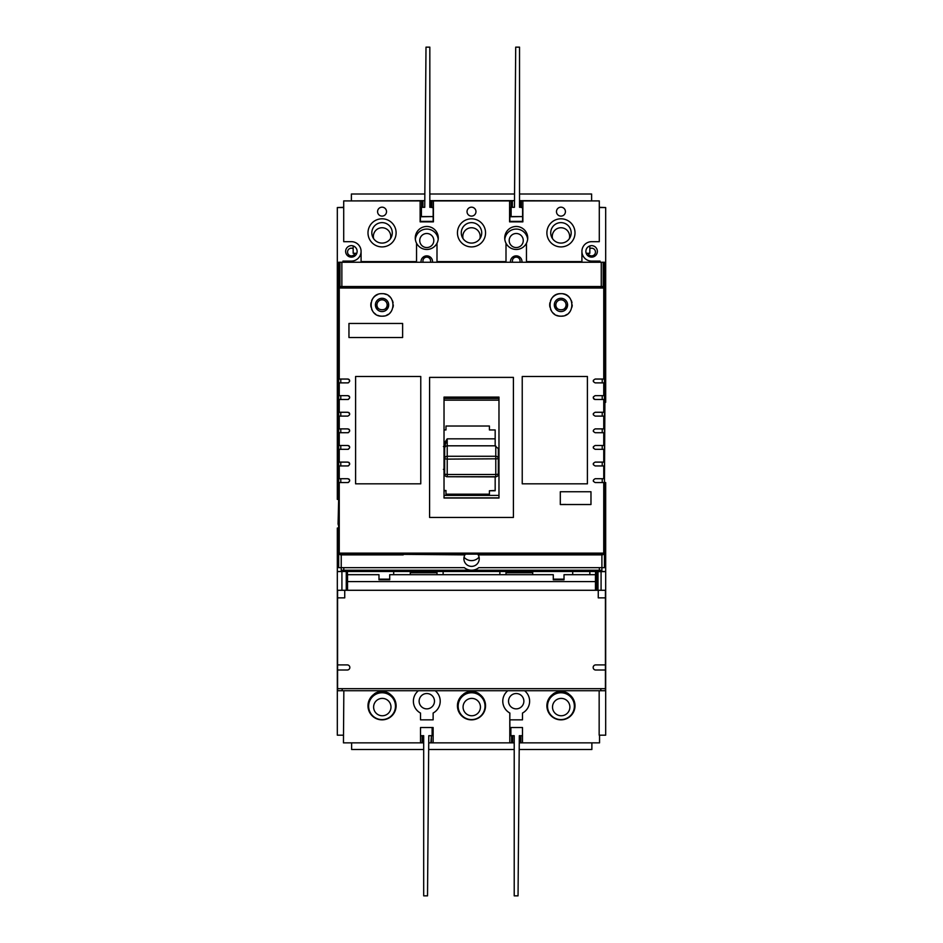 <?xml version="1.0" encoding="UTF-8"?>
<svg xmlns="http://www.w3.org/2000/svg" width="943" height="943" viewBox="0 0 943 943"><rect width="100%" height="100%" fill="white"/><g stroke="black" fill="none" stroke-linecap="round" stroke-linejoin="round"><path stroke-width="1.41" d="M461.28 232.862A10.22 10.22 0 0 0 471.5 243.082A10.22 10.22 0 0 0 481.72 232.862A10.22 10.22 0 0 0 471.5 222.631A10.22 10.22 0 0 0 461.28 232.862M418.421 690.724L435.183 690.724A13.414 13.414 0 0 1 433.132 713.026L433.132 719.851L420.507 719.851L420.507 713.049A13.414 13.414 0 0 1 418.421 690.724L337.582 690.724L337.582 670.013L347.295 670.013A2.558 2.558 0 0 0 349.841 667.455A2.558 2.558 0 0 0 347.295 664.909L337.582 664.909L337.582 670.013M513.416 517.436L513.416 377.389L429.584 377.389L429.584 517.436L513.416 517.436M498.977 397.086L498.977 498.034L444.023 498.034L444.023 397.086L498.977 397.086L498.977 398.465L444.023 398.465L444.023 397.086M560.307 504.529L566.696 504.529A6.389 6.389 0 0 1 565.588 504.434L560.307 504.529L560.307 491.751L590.978 491.751L590.978 504.529L590.978 491.751M590.978 504.529L566.696 504.529M603.756 554.083A2.558 2.558 0 0 0 604.463 552.327L604.463 567.662L601.905 567.662L601.905 554.885L569.324 554.885L569.324 554.119L603.732 554.119L603.756 482.557L595.198 482.557C592.723 481.272 592.723 479.999 595.198 478.726L603.756 478.726L603.756 465.936L595.198 465.936C592.723 464.663 592.723 463.378 595.198 462.105L603.756 462.105L603.756 449.328L595.198 449.328C592.723 448.055 592.723 446.77 595.198 445.497L603.756 445.497L603.756 432.719L595.198 432.719C592.723 431.434 592.723 430.161 595.198 428.888L603.756 428.888L603.756 416.099L595.198 416.099C592.723 414.826 592.723 413.553 595.198 412.268L603.756 412.268L603.756 399.49L595.198 399.49A1.921 1.921 0 0 1 593.43 396.838M587.406 483.83L587.406 376.493L522.233 376.493L522.233 483.83L587.406 483.83M420.767 483.83L420.767 376.493L355.594 376.493L355.594 483.83L420.767 483.83M603.756 553.14L339.244 553.14L339.244 482.557L347.802 482.557C350.277 481.272 350.277 479.999 347.802 478.726L339.244 478.726L339.244 465.936L347.802 465.936C350.277 464.663 350.277 463.39 347.802 462.105L339.244 462.105L339.244 449.328L347.802 449.328C350.277 448.055 350.277 446.77 347.802 445.497L339.244 445.497L339.244 432.719L347.802 432.719C350.277 431.434 350.277 430.161 347.802 428.888L339.244 428.888L339.244 416.099L347.802 416.099C350.277 414.826 350.277 413.553 347.802 412.268L339.244 412.268L339.244 399.49L347.802 399.49C350.277 398.217 350.277 396.932 347.802 395.659L339.244 395.659L339.244 382.882L347.802 382.882C350.277 381.597 350.277 380.324 347.802 379.051A1.921 1.921 0 0 1 349.57 380.229M560.955 311.579A6.648 6.648 0 0 0 567.592 304.931A6.648 6.648 0 0 0 560.955 298.283A6.648 6.648 0 0 0 554.307 304.931A6.648 6.648 0 0 0 560.955 311.579M384.249 293.898A11.245 11.245 0 0 1 386.359 294.546M388.304 295.583A11.245 11.245 0 0 1 391.404 298.683M392.441 300.628A11.245 11.245 0 0 1 393.078 302.738M393.29 304.931A11.245 11.245 0 0 1 393.078 307.123M391.404 311.178A11.245 11.245 0 0 1 390.001 312.876M388.292 314.278A11.245 11.245 0 0 1 386.359 315.316M384.249 315.964A11.245 11.245 0 0 1 382.045 316.176C396.555 316.86 396.567 293.002 382.045 293.686C367.558 292.99 367.511 316.848 382.045 316.176A11.245 11.245 0 0 1 377.73 315.316M382.045 311.579A6.648 6.648 0 0 0 388.693 304.931A6.648 6.648 0 0 0 382.045 298.283A6.648 6.648 0 0 0 375.408 304.931A6.648 6.648 0 0 0 382.045 311.579M563.148 293.898A11.245 11.245 0 0 1 570.303 298.683M571.34 300.628A11.245 11.245 0 0 1 571.977 302.738M572.201 304.931A11.245 11.245 0 0 1 571.977 307.123M570.303 311.178A11.245 11.245 0 0 1 568.912 312.876M567.203 314.278A11.245 11.245 0 0 1 565.258 315.316M563.148 315.964A11.245 11.245 0 0 1 560.955 316.176C575.454 316.86 575.466 293.002 560.955 293.686C546.469 292.99 546.41 316.848 560.955 316.176A11.245 11.245 0 0 1 556.629 315.316M419.741 240.524A7.025 7.025 0 0 0 426.778 247.549A7.025 7.025 0 0 0 433.804 240.524A7.025 7.025 0 0 0 426.778 233.499A7.025 7.025 0 0 0 419.741 240.524M523.259 240.524A7.025 7.025 0 0 1 516.222 247.549A7.025 7.025 0 0 1 509.196 240.524A7.025 7.025 0 0 1 516.222 233.499A7.025 7.025 0 0 1 523.259 240.524M519.841 262.248A3.831 3.831 0 0 0 516.222 257.133A3.831 3.831 0 0 0 512.615 262.248M430.385 262.248A3.831 3.831 0 0 0 426.778 257.133A3.831 3.831 0 0 0 423.159 262.248M457.449 232.862A14.051 14.051 0 0 0 471.5 246.913A14.051 14.051 0 0 0 485.551 232.862A14.051 14.051 0 0 0 471.5 218.8A14.051 14.051 0 0 0 457.449 232.862M367.994 232.862A14.051 14.051 0 0 0 382.045 246.913A14.051 14.051 0 0 0 396.107 232.862A14.051 14.051 0 0 0 382.045 218.8A14.051 14.051 0 0 0 367.994 232.862M432.495 262.248A5.752 5.752 0 0 0 426.778 255.859A5.752 5.752 0 0 0 421.061 262.248M436.998 243.235A11.505 11.505 0 0 0 426.778 226.473A11.505 11.505 0 0 0 416.547 243.235A11.505 11.505 0 0 0 436.998 243.235L436.998 261.612A10.22 10.22 0 0 1 436.974 262.248M526.453 243.235A11.505 11.505 0 0 0 516.222 226.473A11.505 11.505 0 0 0 506.002 243.235A11.505 11.505 0 0 0 526.453 243.235L526.453 261.612A10.22 10.22 0 0 1 526.43 262.248M546.893 232.862A14.051 14.051 0 0 0 560.955 246.913A14.051 14.051 0 0 0 575.006 232.862A14.051 14.051 0 0 0 560.955 218.8A14.051 14.051 0 0 0 546.893 232.862M521.939 262.248A5.752 5.752 0 0 0 516.222 255.859A5.752 5.752 0 0 0 510.505 262.248M604.463 345.315L605.677 345.315L605.677 333.551L604.463 333.551M585.874 251.392A5.752 5.752 0 0 0 591.615 257.133A5.752 5.752 0 0 0 597.367 251.392A5.752 5.752 0 0 0 591.615 245.64A5.752 5.752 0 0 0 585.874 251.392M345.633 251.392A5.752 5.752 0 0 0 351.385 257.133A5.752 5.752 0 0 0 357.126 251.392A5.752 5.752 0 0 0 351.385 245.64A5.752 5.752 0 0 0 345.633 251.392M509.585 207.554L511.118 207.554L511.118 200.906L433.415 200.906L433.415 221.864L420.13 221.864L420.13 200.906L343.712 200.906L343.712 241.679L351.385 241.679A9.713 9.713 0 0 1 361.086 251.392A9.713 9.713 0 0 1 351.385 261.093L342.946 261.093L342.946 262.248M377.577 211.645A4.467 4.467 0 0 0 382.045 216.112A4.467 4.467 0 0 0 386.524 211.645A4.467 4.467 0 0 0 382.045 207.177A4.467 4.467 0 0 0 377.577 211.645M467.033 211.645A4.467 4.467 0 0 0 471.5 216.112A4.467 4.467 0 0 0 475.967 211.645A4.467 4.467 0 0 0 471.5 207.177A4.467 4.467 0 0 0 467.033 211.645M556.476 211.645A4.467 4.467 0 0 0 560.955 216.112A4.467 4.467 0 0 0 565.423 211.645A4.467 4.467 0 0 0 560.955 207.177A4.467 4.467 0 0 0 556.476 211.645M464.05 557.219A9.843 9.843 0 0 0 479.056 557.089M354.992 253.302A3.831 3.831 0 0 1 347.543 252.029A3.831 3.831 0 0 1 353.165 248.634M589.835 248.634A3.831 3.831 0 0 1 595.457 252.029A3.831 3.831 0 0 1 588.008 253.302M485.551 705.8A14.051 14.051 0 0 1 471.5 719.851A14.051 14.051 0 0 1 463.414 694.296A5.116 5.116 0 0 1 464.993 693.046A14.31 14.31 0 0 1 478.007 693.046A5.116 5.116 0 0 1 479.586 694.296A14.051 14.051 0 0 1 485.551 705.8M575.006 705.8A14.051 14.051 0 0 1 560.955 719.851A14.051 14.051 0 0 1 552.869 694.296A5.116 5.116 0 0 1 554.437 693.046A14.31 14.31 0 0 1 567.462 693.046A5.116 5.116 0 0 1 569.03 694.296A14.051 14.051 0 0 1 575.006 705.8M432.684 706.118A7.662 7.662 0 0 0 426.802 693.529A7.662 7.662 0 0 0 420.873 706.059A7.662 7.662 0 0 0 432.684 706.118M508.536 701.191A7.662 7.662 0 0 0 522.127 706.059A7.662 7.662 0 0 0 516.198 693.529A7.662 7.662 0 0 0 508.536 701.191M396.107 705.8A14.051 14.051 0 0 1 382.045 719.851A14.051 14.051 0 0 1 373.97 694.296A5.116 5.116 0 0 1 375.538 693.046A14.31 14.31 0 0 1 388.563 693.046A5.116 5.116 0 0 1 390.131 694.296A14.051 14.051 0 0 1 396.107 705.8M563.796 309.174A5.116 5.116 0 0 0 560.955 299.815A5.116 5.116 0 0 0 557.808 308.962M384.897 309.174A5.116 5.116 0 0 0 382.045 299.815A5.116 5.116 0 0 0 378.909 308.962M560.955 692.763A13.414 13.414 0 0 0 547.529 706.177A13.414 13.414 0 0 0 560.955 719.603A13.414 13.414 0 0 0 574.37 706.177A13.414 13.414 0 0 0 560.955 692.763M485.008 706.177A13.414 13.414 0 0 0 471.594 692.763A13.414 13.414 0 0 0 458.168 706.177A13.414 13.414 0 0 0 471.594 719.603A13.414 13.414 0 0 0 485.008 706.177M395.471 706.177A13.414 13.414 0 0 0 382.045 692.763A13.414 13.414 0 0 0 368.63 706.177A13.414 13.414 0 0 0 382.045 719.603A13.414 13.414 0 0 0 395.471 706.177M550.724 232.862A10.22 10.22 0 0 0 560.955 243.082A10.22 10.22 0 0 0 571.175 232.862A10.22 10.22 0 0 0 560.955 222.631A10.22 10.22 0 0 0 550.724 232.862M371.825 232.862A10.22 10.22 0 0 0 382.045 243.082A10.22 10.22 0 0 0 392.276 232.862A10.22 10.22 0 0 0 382.045 222.631A10.22 10.22 0 0 0 371.825 232.862M598.263 597.426L598.263 590.283L605.418 590.283L605.418 664.909L595.705 664.909A2.558 2.558 0 0 0 593.159 667.455A2.558 2.558 0 0 0 595.705 670.013L605.418 670.013L605.418 690.724L507.817 690.724A13.414 13.414 0 0 0 509.798 712.991L509.798 742.86L511.601 742.86L511.601 735.705L509.798 735.705M595.457 590.283L595.457 581.583L347.543 581.583L347.543 590.283M347.543 581.583L347.543 574.688L378.98 574.688L378.98 579.804L389.718 579.804L389.718 574.688L553.282 574.688L553.282 579.804L564.02 579.804L564.02 574.688L595.457 574.688L595.457 581.583M342.179 688.673L342.179 690.724M600.821 688.673L600.821 690.724M344.737 597.426L344.737 590.283L598.263 590.283M344.737 590.283L337.582 590.283L337.582 664.909M605.418 688.673L337.582 688.673M605.418 670.013L605.418 664.909M605.418 597.862L598.263 597.862M344.737 597.862L337.582 597.862M375.503 303.799A6.648 6.648 0 0 0 388.657 304.271M567.568 304.271A6.648 6.648 0 0 1 554.401 303.799M498.977 400.162L444.023 400.162M341.225 554.885A2.558 2.558 0 0 1 339.397 554.119L373.805 554.119L373.805 554.885L341.225 554.885L341.225 567.662L338.667 567.662L338.667 552.327A2.558 2.558 0 0 0 339.244 553.942M403.203 554.119L465.429 554.119A7.662 7.662 0 0 0 464.923 554.885L373.805 554.119M478.207 554.885A7.662 7.662 0 0 0 477.7 554.119L539.926 554.119L539.926 554.885L478.207 554.885A7.662 7.662 0 0 1 471.559 566.378A7.662 7.662 0 0 1 464.923 554.885M601.905 554.885A2.558 2.558 0 0 0 603.732 554.119L603.732 554.119M595.198 399.49C592.723 398.217 592.723 396.932 595.198 395.659L603.756 395.659L603.756 382.882L595.198 382.882C592.723 381.597 592.723 380.324 595.198 379.051L603.756 379.051L603.756 287.037L339.244 287.037L339.244 379.051L347.802 379.051M603.437 287.037A2.558 2.558 0 0 0 601.905 286.531L341.225 286.531A2.558 2.558 0 0 0 339.692 287.037M601.269 286.531L601.269 262.248L604.463 262.248L604.463 289.088A2.558 2.558 0 0 0 603.756 287.32M603.19 262.248L603.19 286.872L604.463 289.088L604.463 552.327M339.244 287.474A2.558 2.558 0 0 0 338.667 289.088L338.667 552.327M338.667 499.212L338.065 524.049L338.667 525.958M338.667 498.658L337.323 498.658L337.323 499.425L338.089 499.212M604.911 402.307L604.463 481.92M604.463 374.831A9.713 9.713 0 0 0 605.677 372.733L605.677 402.307L604.463 402.307M343.841 690.724L343.452 742.86L420.507 742.86L420.507 727.524L433.132 727.524L433.132 742.86L509.798 742.86M420.507 742.86L422.146 742.86L422.146 735.705L420.507 735.705M433.132 742.86L431.399 742.86L431.399 735.705L428.782 735.705L427.521 895.85L423.69 895.85L423.69 735.705L422.146 735.705M433.132 735.705L431.399 735.705M338.667 528.045L337.323 528.045L337.323 735.186L343.452 735.186M596.73 590.283L596.73 571.493M598.003 590.283L598.003 571.623L605.677 571.623L605.677 735.186L599.159 735.186L599.159 690.724M522.493 735.705L520.854 735.705L520.854 742.86L599.548 742.86L599.548 735.186M522.493 742.86L522.493 727.524L509.868 727.524L509.868 719.851L522.493 719.851L522.493 713.049A13.414 13.414 0 0 0 524.579 690.724M605.677 571.623L605.677 483.83L604.463 483.83M337.323 571.623L341.92 571.493M601.08 571.623L601.08 590.283M341.92 590.283L341.92 571.623M346.27 590.283L346.27 571.493M347.543 589.257L346.27 589.257M595.457 589.257L596.73 589.257M509.798 719.851L509.868 713.026A13.414 13.414 0 0 1 509.798 712.991M435.183 690.724L507.817 690.724M337.323 571.493L342.946 571.493L342.946 570.22M342.946 571.493L363.515 571.493L363.515 570.22M363.515 571.493L375.019 571.493L375.019 570.22M401.859 554.885L401.859 554.119M605.677 345.315L605.677 365.165A9.713 9.713 0 0 0 604.463 363.079M375.019 571.493L605.677 571.493M600.054 571.493L600.054 570.22M542.425 571.493L542.425 570.22M553.918 571.493L553.918 570.22M522.87 207.554L521.338 207.554L521.338 200.906L599.288 200.906L599.288 241.679L591.615 241.679A9.713 9.713 0 0 0 581.914 251.392A9.713 9.713 0 0 0 591.615 261.093L600.054 261.093L600.054 262.248M506.002 243.235L506.002 261.612A10.22 10.22 0 0 0 506.026 262.248M416.547 243.235L416.547 261.612A10.22 10.22 0 0 0 416.57 262.248M599.288 207.554L605.677 207.554L605.677 333.551M591.615 241.679A9.713 9.713 0 0 0 581.914 251.392A9.713 9.713 0 0 0 591.615 261.093M541.164 554.119L541.164 554.885M337.323 498.658L337.323 207.554L343.712 207.554M433.415 200.906L431.882 200.906L431.882 207.554L433.415 207.554M420.13 207.554L421.662 207.554L421.662 200.906L420.13 200.906M416.547 261.612L361.086 261.612L361.086 251.392M444.023 495.417L498.977 495.417M353.165 245.923L353.165 253.302L356.808 253.302M586.192 253.302L589.835 253.302L589.835 245.923M605.677 372.733L605.677 365.165M522.87 200.906L522.87 221.864L509.585 221.864L509.585 200.906M581.914 251.392L581.914 261.612L526.453 261.612M506.002 261.612L436.998 261.612M599.347 570.22L601.905 570.22L601.905 567.662L478.796 567.662A11.505 11.505 0 0 1 464.333 567.662L341.225 567.662L341.225 570.22L599.347 570.22L599.347 567.662M339.94 262.248L339.94 286.872L338.667 289.088L338.667 262.248L601.269 262.248M341.861 262.248L341.861 286.531M569.324 554.885L539.926 554.885M403.203 554.885L373.805 554.885M393.679 571.493L393.679 574.688M346.27 579.155L347.425 579.155L347.425 571.493M378.98 579.155L389.718 579.155M532.712 571.493L532.712 574.688M553.282 579.155L564.02 579.155M572.707 571.493L572.707 574.688M506.002 572.766L532.712 572.766M410.288 572.766L436.998 572.766M410.288 571.493L410.288 574.688M436.998 574.688L436.998 571.493M506.002 574.688L506.002 571.493M438.2 239.251A11.505 11.505 0 0 0 415.344 239.251M337.323 207.554L343.712 207.295M527.656 239.251A11.505 11.505 0 0 0 504.8 239.251M420.389 207.554L420.389 221.357L433.167 221.357L433.167 207.554M595.457 579.155L595.575 571.493M589.835 574.688L589.835 571.493M522.611 207.554L522.611 221.357L509.833 221.357L509.833 207.554M605.677 207.554L599.288 207.295M605.677 483.83L605.677 482.557L604.463 482.557M499.873 574.688L499.873 571.493M443.127 571.493L443.127 574.688M596.73 579.155L595.575 579.155M542.425 554.885L542.425 554.119L539.926 554.119M567.981 554.885L567.981 554.119L542.425 554.119M376.304 554.885L376.304 554.119M554.684 314.267A11.245 11.245 0 0 1 552.987 312.876M551.596 311.166A11.245 11.245 0 0 1 550.559 309.221M549.922 307.112A11.245 11.245 0 0 1 549.922 302.727M550.559 300.617A11.245 11.245 0 0 1 551.596 298.683M552.999 296.974A11.245 11.245 0 0 1 560.955 293.686M375.786 314.267A11.245 11.245 0 0 1 374.088 312.876M372.685 311.166A11.245 11.245 0 0 1 371.66 309.221M371.023 307.112A11.245 11.245 0 0 1 371.023 302.727M371.66 300.617A11.245 11.245 0 0 1 377.742 294.546M348.533 382.728A1.921 1.921 0 0 1 347.802 382.882M340.777 382.882L340.777 379.051M348.533 395.801A1.921 1.921 0 0 1 349.57 396.838M348.533 399.349A1.921 1.921 0 0 1 347.802 399.49M340.777 399.49L340.777 395.659M348.533 412.421A1.921 1.921 0 0 1 349.57 413.458M340.777 416.099L340.777 412.268M348.533 429.03A1.921 1.921 0 0 1 349.57 430.067M348.533 432.566A1.921 1.921 0 0 1 347.802 432.719M340.777 432.719L340.777 428.888M348.533 445.638A1.921 1.921 0 0 1 349.57 446.676M348.533 449.186A1.921 1.921 0 0 1 347.802 449.328M340.777 449.328L340.777 445.497M348.533 462.259A1.921 1.921 0 0 1 349.57 463.296M348.533 465.795A1.921 1.921 0 0 1 347.802 465.936M340.777 465.936L340.777 462.105M348.533 478.867A1.921 1.921 0 0 1 349.57 479.904M348.533 482.403A1.921 1.921 0 0 1 347.802 482.557M340.777 482.557L340.777 478.726M602.223 478.726L602.223 482.557M593.43 481.366A1.921 1.921 0 0 1 593.277 480.635M602.223 462.105L602.223 465.936M593.43 464.758A1.921 1.921 0 0 1 593.43 463.284M602.223 445.497L602.223 449.328M593.43 448.149A1.921 1.921 0 0 1 593.43 446.676M602.223 428.888L602.223 432.719M593.43 431.529A1.921 1.921 0 0 1 593.277 430.798M602.223 412.268L602.223 416.099M593.43 414.92A1.921 1.921 0 0 1 593.43 413.447M602.223 395.659L602.223 399.49M602.223 379.051L602.223 382.882M593.43 381.691A1.921 1.921 0 0 1 593.43 380.229M402.626 337.511L402.626 323.461L348.957 323.461L348.957 337.511L402.626 337.511M444.023 497.892L498.977 497.892M603.756 288.016L339.244 288.016M339.397 554.119L339.244 553.14M477.7 554.119L465.429 554.119M569.324 554.119L567.981 554.119M444.023 429.949L445.968 429.949L445.968 426.024L489.417 426.024L489.417 429.949L495.169 429.949L495.169 446.039L498.34 448.609L498.34 474.188L495.782 474.506L495.782 446.039M444.023 490.49L445.968 490.49L445.968 494.45L489.417 494.45L489.417 490.761L495.169 490.761L495.169 476.745M444.023 490.761L445.968 490.761M489.417 490.761L495.169 490.49M445.968 494.179L489.417 494.179M444.023 443.634L447.218 438.825L444.66 446.499L444.66 469.579L443.387 469.366M443.387 446.522L444.66 446.499L444.66 448.338A2.558 2.523 -0 0 1 447.218 445.815L447.218 456.271L495.782 456.271A2.558 2.523 180 0 1 498.34 458.793L498.34 448.609M444.66 473.457L444.023 472.207M498.34 458.793L447.218 459.111L447.218 456.271A2.558 2.523 -0 0 0 444.66 458.793L447.218 459.111L447.218 474.506L444.66 474.188L444.66 448.338M560.307 504.434L560.307 491.751M522.611 216.595L511.118 216.595L511.118 207.295L514.454 207.295L515.703 47.15L519.534 47.15L519.534 207.295L521.338 207.295M390.437 238.697A8.687 8.687 0 0 0 382.045 227.746A8.687 8.687 0 0 0 373.664 238.697M479.893 238.697A8.687 8.687 0 0 0 471.5 227.746A8.687 8.687 0 0 0 463.107 238.697M569.336 238.697A8.687 8.687 0 0 0 560.955 227.746A8.687 8.687 0 0 0 552.563 238.697M351.385 200.906L424.798 200.659M429.831 200.659L514.501 200.659M519.534 200.659L591.615 200.906M519.534 194.01L591.615 194.01L591.615 200.659M351.385 200.659L351.385 194.01L424.845 194.01M429.831 194.01L514.548 194.01M422.935 207.295L422.935 200.659M432.648 216.595L420.896 216.76L420.896 207.554M430.609 200.659L430.609 207.295M512.391 207.295L512.391 200.659M522.104 216.595L510.352 216.76L510.352 207.554M520.064 200.659L520.064 207.295M432.118 727.524L432.118 735.705M421.662 207.295L424.739 207.295L426 47.15L429.831 47.15L429.831 207.295L431.882 207.295M433.167 216.595L421.415 216.595L421.415 207.554M520.854 735.705L519.31 735.705L518.049 895.85L514.218 895.85L514.218 735.705L511.601 735.705M510.882 735.705L510.882 727.524M561.203 715.761A8.687 8.687 0 0 0 569.89 707.073A8.687 8.687 0 0 0 561.203 698.386A8.687 8.687 0 0 0 552.515 707.073A8.687 8.687 0 0 0 561.203 715.761M471.759 715.761A8.687 8.687 0 0 0 480.447 707.073A8.687 8.687 0 0 0 471.759 698.386A8.687 8.687 0 0 0 463.072 707.073A8.687 8.687 0 0 0 471.759 715.761M382.304 715.761A8.687 8.687 0 0 0 390.991 707.073A8.687 8.687 0 0 0 382.304 698.386A8.687 8.687 0 0 0 373.617 707.073A8.687 8.687 0 0 0 382.304 715.761M520.854 742.86L519.251 742.86M514.218 742.86L511.601 742.86M431.399 742.86L428.723 742.86M423.69 742.86L422.146 742.86M423.69 749.496L351.633 749.496L351.633 742.86M591.874 742.86L591.874 749.496L519.204 749.496M514.218 749.496L428.676 749.496M520.854 736.212L520.312 742.86M510.599 735.705L510.599 727.524M512.65 742.86L512.65 736.212L511.601 736.212M431.399 736.212L430.868 742.86M432.908 727.524L432.908 735.705M423.195 742.86L423.195 736.212L422.146 736.212M343.782 567.662L343.782 570.22M495.169 438.825L447.218 438.825L447.218 445.815L495.169 445.815M495.782 476.745A2.558 2.558 0 0 0 498.34 474.188A2.558 2.546 180 0 1 495.782 476.734L447.218 476.745A2.558 2.558 0 0 1 444.66 474.188A2.558 2.546 180 0 0 447.218 476.734L447.218 474.506L495.782 474.506L495.782 476.745L447.218 476.734L495.169 476.899"/></g></svg>
